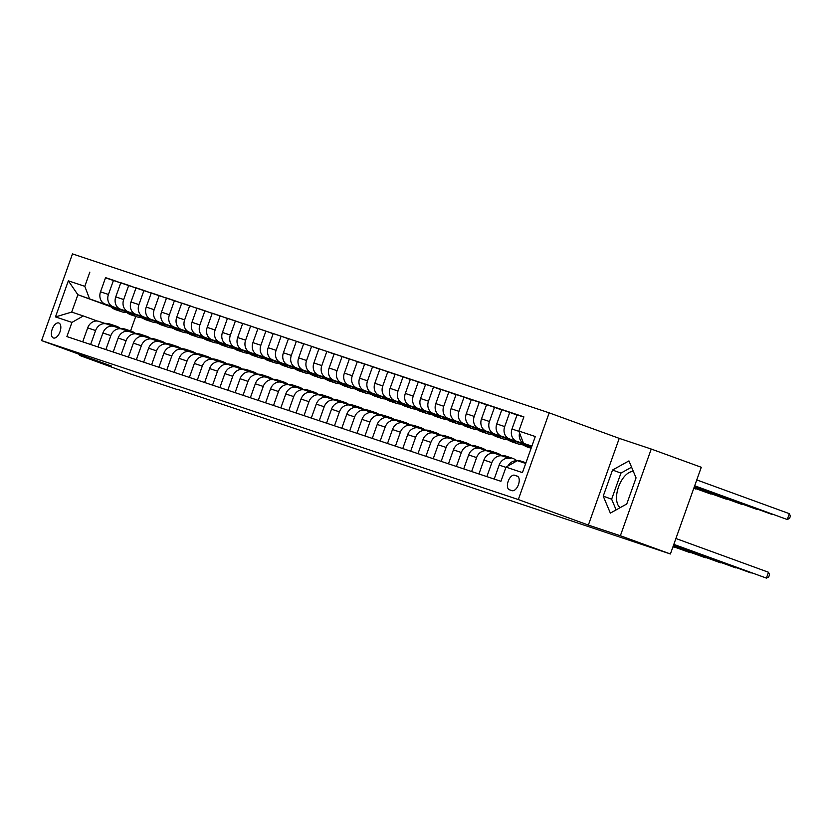 <?xml version="1.0" encoding="UTF-8"?>
<svg xmlns="http://www.w3.org/2000/svg" width="832" height="832" viewBox="0 0 832 832"><rect width="100%" height="100%" fill="white"/><g stroke="black" fill="none" stroke-linecap="round" stroke-linejoin="round"><path stroke-width="1.25" d="M53.435 337.99A7.956 4.108 -70 0 0 59.987 331.854A7.956 4.108 -70 0 0 58.833 323.014A7.956 4.108 -70 0 0 58.781 322.993A7.956 4.108 -70 0 0 52.229 329.139A7.956 4.108 -70 0 0 53.383 337.969A7.956 4.108 -70 0 0 53.435 337.99M549.182 412.849L72.478 253.895L41.6 340.6L518.315 499.554L549.182 412.849L619.237 438.37L588.359 525.075L620.37 535.746L651.238 449.041L619.237 438.37M651.238 449.041L701.272 467.272L670.405 553.977L620.37 535.746M620.173 507.655A19.406 10.026 110 0 1 618.665 486.574A19.406 10.026 110 0 1 633.412 471.546M670.405 553.977L177.018 389.168M517.244 476.122L514.561 475.228A7.717 3.983 -70 0 0 508.217 481.177A7.717 3.983 -70 0 0 509.33 489.736A7.717 3.983 -70 0 0 509.392 489.757L512.075 490.651A7.717 3.983 -70 0 0 518.419 484.702A7.717 3.983 -70 0 0 517.296 476.143A7.717 3.983 -70 0 0 517.244 476.122L517.348 476.164M531.877 446.118L523.505 443.331L518.835 431.038L523.89 416.863L105.498 277.846M518.835 431.038L535.298 436.53L522.444 472.618L505.991 467.126L517.327 460.668L525.71 463.466M110.718 306.717L77.886 294.746L71.708 312.083L83.294 315.952L71.947 322.41L66.903 336.586L500.937 481.302L505.991 467.126M71.947 322.41L55.484 316.919L68.338 280.831L84.802 286.322L89.846 272.137M79.955 354.578L79.643 355.451L129.678 373.693L176.925 389.438M79.643 355.451L111.644 366.122L41.6 340.6M588.359 525.075L518.315 499.554M83.294 315.952L97.292 321.048M90.626 344.49L95.597 330.554A9.953 8.518 -71.6 0 1 106.746 324.033A9.953 8.518 -71.6 0 1 106.933 324.095L112.538 326.134M105.872 349.575L110.833 335.629A9.953 8.518 -71.6 0 1 121.992 329.108A9.953 8.518 -71.6 0 1 122.179 329.181L127.774 331.219M121.108 354.661L126.079 340.714A9.953 8.518 -71.6 0 1 137.228 334.194A9.953 8.518 -71.6 0 1 137.415 334.256L143.01 336.294M136.354 359.736L141.315 345.8A9.953 8.518 -71.6 0 1 152.464 339.269A9.953 8.518 -71.6 0 1 152.662 339.342L158.257 341.38M151.59 364.822L156.551 350.875A9.953 8.518 -71.6 0 1 167.71 344.354A9.953 8.518 -71.6 0 1 167.898 344.417L173.493 346.455M166.826 369.907L171.798 355.961A9.953 8.518 -71.6 0 1 182.946 349.44A9.953 8.518 -71.6 0 1 183.134 349.502L188.739 351.541M182.073 374.982L187.034 361.036A9.953 8.518 -71.6 0 1 198.193 354.515A9.953 8.518 -71.6 0 1 198.38 354.588L203.975 356.626M197.309 380.068L202.28 366.122A9.953 8.518 -71.6 0 1 213.429 359.601A9.953 8.518 -71.6 0 1 213.616 359.663L219.211 361.702M212.555 385.143L217.516 371.207A9.953 8.518 -71.6 0 1 228.665 364.676A9.953 8.518 -71.6 0 1 228.862 364.749L234.458 366.787M227.791 390.229L232.752 376.282A9.953 8.518 -71.6 0 1 243.911 369.762A9.953 8.518 -71.6 0 1 244.098 369.824L249.694 371.862M243.027 395.314L247.998 381.368A9.953 8.518 -71.6 0 1 259.147 374.847A9.953 8.518 -71.6 0 1 259.334 374.91L264.94 376.948M258.274 400.39L263.234 386.443A9.953 8.518 -71.6 0 1 274.394 379.922A9.953 8.518 -71.6 0 1 274.581 379.995L280.176 382.034M273.51 405.475L278.481 391.529A9.953 8.518 -71.6 0 1 289.63 385.008A9.953 8.518 -71.6 0 1 289.817 385.07L295.412 387.109M288.756 410.55L293.717 396.614A9.953 8.518 -71.6 0 1 304.866 390.083A9.953 8.518 -71.6 0 1 305.063 390.156L310.658 392.194M303.992 415.636L308.953 401.69A9.953 8.518 -71.6 0 1 320.112 395.169A9.953 8.518 -71.6 0 1 320.299 395.231L325.894 397.28M319.228 420.722L324.199 406.775A9.953 8.518 -71.6 0 1 335.348 400.254A9.953 8.518 -71.6 0 1 335.535 400.317L341.141 402.355M334.474 425.797L339.435 411.85A9.953 8.518 -71.6 0 1 350.594 405.33A9.953 8.518 -71.6 0 1 350.782 405.402L356.377 407.441M349.71 430.882L354.682 416.936A9.953 8.518 -71.6 0 1 365.83 410.415A9.953 8.518 -71.6 0 1 366.018 410.478L371.613 412.516M364.957 435.958L369.918 422.022A9.953 8.518 -71.6 0 1 381.066 415.49A9.953 8.518 -71.6 0 1 381.264 415.563L386.859 417.602M380.193 441.043L385.154 427.097A9.953 8.518 -71.6 0 1 396.313 420.576A9.953 8.518 -71.6 0 1 396.5 420.638L402.095 422.687M395.429 446.129L400.4 432.182A9.953 8.518 -71.6 0 1 411.549 425.662A9.953 8.518 -71.6 0 1 411.746 425.724L417.342 427.762M410.675 451.204L415.636 437.258A9.953 8.518 -71.6 0 1 426.795 430.737A9.953 8.518 -71.6 0 1 426.982 430.81L432.578 432.848M425.911 456.29L430.882 442.343A9.953 8.518 -71.6 0 1 442.031 435.822A9.953 8.518 -71.6 0 1 442.218 435.885L447.814 437.923M441.158 461.365L446.118 447.429A9.953 8.518 -71.6 0 1 457.267 440.898A9.953 8.518 -71.6 0 1 457.465 440.97L463.06 443.009M456.394 466.45L461.354 452.504A9.953 8.518 -71.6 0 1 472.514 445.983A9.953 8.518 -71.6 0 1 472.701 446.046L478.296 448.094M471.63 471.536L476.601 457.59A9.953 8.518 -71.6 0 1 487.75 451.069A9.953 8.518 -71.6 0 1 487.947 451.131L493.542 453.17M486.876 476.611L491.837 462.665A9.953 8.518 -71.6 0 1 502.996 456.144A9.953 8.518 -71.6 0 1 503.183 456.217L508.778 458.255M135.741 316.42L130.572 330.938M531.804 446.358L523.505 443.331M531.731 446.555L524.597 443.955A9.953 8.518 -71.6 0 1 519.553 432.931M531.648 446.774L516.672 441.314A9.953 8.518 -71.6 0 1 512.002 429.021L517.057 414.846L523.806 417.092M521.622 443.342L509.361 438.87A9.953 8.518 -71.6 0 1 504.691 426.587L509.735 412.402L516.984 415.043M522.007 443.726L501.436 436.228A9.953 8.518 -71.6 0 1 496.766 423.935L501.81 409.76L509.735 412.402M506.376 438.256L494.114 433.794A9.953 8.518 -71.6 0 1 489.445 421.502L494.499 407.326L501.738 409.968M506.771 438.651L486.19 431.153A9.953 8.518 -71.6 0 1 481.52 418.86L486.574 404.685L494.499 407.326M491.14 433.181L478.878 428.709A9.953 8.518 -71.6 0 1 474.209 416.416L479.253 402.241L486.502 404.882M491.525 433.566L470.954 426.067A9.953 8.518 -71.6 0 1 466.284 413.774L471.328 399.599L479.253 402.241M475.904 428.095L463.632 423.634A9.953 8.518 -71.6 0 1 458.973 411.341L464.017 397.166L471.266 399.797M476.289 428.48L455.707 420.982A9.953 8.518 -71.6 0 1 451.048 408.699L456.092 394.514L464.017 397.166M460.658 423.02L448.396 418.548A9.953 8.518 -71.6 0 1 443.726 406.255L448.781 392.08L456.019 394.722M461.042 423.405L440.471 415.906A9.953 8.518 -71.6 0 1 435.802 403.614L440.856 389.438L448.781 392.08M445.422 417.934L433.16 413.462A9.953 8.518 -71.6 0 1 428.49 401.18L433.534 386.994L440.783 389.636M445.806 418.319L425.235 410.821A9.953 8.518 -71.6 0 1 420.566 398.528L425.61 384.353L433.534 386.994M430.175 412.849L417.914 408.387A9.953 8.518 -71.6 0 1 413.244 396.094L418.298 381.919L425.537 384.561M430.57 413.244L409.989 405.746A9.953 8.518 -71.6 0 1 405.319 393.453L410.374 379.278L418.298 381.919M414.939 407.774L402.678 403.302A9.953 8.518 -71.6 0 1 398.008 391.009L403.052 376.834L410.301 379.475M415.324 408.158L394.753 400.66A9.953 8.518 -71.6 0 1 390.083 388.367L395.127 374.192L403.052 376.834M399.703 402.688L387.431 398.216A9.953 8.518 -71.6 0 1 382.772 385.934L387.816 371.758L395.065 374.39M400.088 403.073L379.506 395.574A9.953 8.518 -71.6 0 1 374.847 383.292L379.891 369.106L387.816 371.758M384.457 397.613L372.195 393.141A9.953 8.518 -71.6 0 1 367.526 380.848L372.58 366.673L379.818 369.314M384.842 397.998L364.27 390.499A9.953 8.518 -71.6 0 1 359.601 378.206L364.655 364.031L372.58 366.673M369.221 392.527L356.959 388.055A9.953 8.518 -71.6 0 1 352.29 375.762L357.334 361.587L364.582 364.229M369.606 392.912L349.034 385.414A9.953 8.518 -71.6 0 1 344.365 373.121L349.409 358.946L357.334 361.587M353.974 387.442L341.713 382.98A9.953 8.518 -71.6 0 1 337.043 370.687L342.098 356.512L349.336 359.154M354.37 387.837L333.788 380.338A9.953 8.518 -71.6 0 1 329.118 368.046L334.173 353.87L342.098 356.512M338.738 382.366L326.477 377.894A9.953 8.518 -71.6 0 1 321.807 365.602L326.851 351.426L334.1 354.068M339.123 382.751L318.552 375.253A9.953 8.518 -71.6 0 1 313.882 362.96L318.926 348.785L326.851 351.426M323.502 377.281L311.23 372.809A9.953 8.518 -71.6 0 1 306.571 360.526L311.615 346.341L318.854 348.982M323.887 377.666L303.306 370.167A9.953 8.518 -71.6 0 1 298.646 357.885L303.69 343.699L311.615 346.341M308.256 372.206L295.994 367.734A9.953 8.518 -71.6 0 1 291.325 355.441L296.379 341.266L303.618 343.907M308.641 372.59L288.07 365.092A9.953 8.518 -71.6 0 1 283.4 352.799L288.454 338.624L296.379 341.266M293.02 367.12L280.758 362.648A9.953 8.518 -71.6 0 1 276.089 350.355L281.133 336.18L288.382 338.822M293.405 367.505L272.834 360.006A9.953 8.518 -71.6 0 1 268.164 347.714L273.208 333.538L281.133 336.18M277.774 362.034L265.512 357.573A9.953 8.518 -71.6 0 1 260.842 345.28L265.897 331.105L273.135 333.736M278.169 362.43L257.587 354.931A9.953 8.518 -71.6 0 1 252.918 342.638L257.972 328.463L265.897 331.105M262.538 356.959L250.276 352.487A9.953 8.518 -71.6 0 1 245.606 340.194L250.65 326.019L257.899 328.661M262.922 357.344L242.351 349.846A9.953 8.518 -71.6 0 1 237.682 337.553L242.726 323.378L250.65 326.019M247.302 351.874L235.03 347.402A9.953 8.518 -71.6 0 1 230.37 335.119L235.414 320.934L242.653 323.575M247.686 352.258L227.105 344.76A9.953 8.518 -71.6 0 1 222.446 332.478L227.49 318.292L235.414 320.934M232.055 346.798L219.794 342.326A9.953 8.518 -71.6 0 1 215.124 330.034L220.178 315.858L227.417 318.5M232.44 347.183L211.869 339.685A9.953 8.518 -71.6 0 1 207.199 327.392L212.254 313.217L220.178 315.858M216.819 341.713L204.558 337.241A9.953 8.518 -71.6 0 1 199.888 324.948L204.932 310.773L212.181 313.414M217.204 342.098L196.633 334.599A9.953 8.518 -71.6 0 1 191.963 322.306L197.007 308.131L204.932 310.773M201.573 336.627L189.311 332.166A9.953 8.518 -71.6 0 1 184.642 319.873L189.696 305.698L196.934 308.329M201.968 337.012L181.386 329.524A9.953 8.518 -71.6 0 1 176.717 317.231L181.771 303.056L189.696 305.698M186.337 331.552L174.075 327.08A9.953 8.518 -71.6 0 1 169.406 314.787L174.45 300.612L181.698 303.254M186.722 331.937L166.15 324.438A9.953 8.518 -71.6 0 1 161.481 312.146L166.525 297.97L174.45 300.612M171.101 326.466L158.829 321.994A9.953 8.518 -71.6 0 1 154.17 309.712L159.214 295.526L166.452 298.168M171.486 326.851L150.904 319.353A9.953 8.518 -71.6 0 1 146.245 307.07L151.289 292.885L159.214 295.526M155.854 321.381L143.593 316.919A9.953 8.518 -71.6 0 1 138.923 304.626L143.978 290.451L151.216 293.093M156.239 321.776L135.668 314.278A9.953 8.518 -71.6 0 1 130.998 301.985L136.053 287.81L143.978 290.451M140.618 316.306L128.357 311.834A9.953 8.518 -71.6 0 1 123.687 299.541L128.731 285.366L135.98 288.007M141.003 316.69L120.432 309.192A9.953 8.518 -71.6 0 1 115.762 296.899L120.806 282.724L128.731 285.366M125.372 311.22L113.11 306.758A9.953 8.518 -71.6 0 1 108.441 294.466L113.495 280.29L120.734 282.922M125.767 311.605L105.186 304.117A9.953 8.518 -71.6 0 1 100.516 291.824L105.57 277.649L113.495 280.29M110.136 306.145L77.886 294.746L68.338 280.831M523.869 445.245L522.132 444.673M508.633 440.17L506.896 439.587M493.386 435.084L491.66 434.512M478.15 430.009L476.414 429.426M462.904 424.923L461.178 424.341M447.668 419.838L445.931 419.266M432.432 414.762L430.695 414.18M417.186 409.677L415.459 409.105M401.95 404.602L400.213 404.019M386.703 399.516L384.977 398.934M371.467 394.43L369.73 393.858M356.231 389.355L354.494 388.773M340.985 384.27L339.258 383.698M325.749 379.194L324.012 378.612M310.502 374.109L308.776 373.526M295.266 369.023L293.53 368.451M280.03 363.948L278.294 363.366M264.784 358.862L263.058 358.29M249.548 353.787L247.811 353.205M234.302 348.702L232.575 348.119M219.066 343.616L217.329 343.044M203.83 338.541L202.093 337.958M188.583 333.455L186.857 332.883M173.347 328.38L171.61 327.798M158.101 323.294L156.374 322.712M142.865 318.209L141.128 317.637M507.832 466.076A9.953 8.518 -71.6 0 1 516.901 460.918M494.187 479.055L499.158 465.109A9.953 8.518 -71.6 0 1 510.307 458.588A9.953 8.518 -71.6 0 1 510.494 458.65L510.307 458.588M478.951 473.97L483.912 460.023A9.953 8.518 -71.6 0 1 495.071 453.502A9.953 8.518 -71.6 0 1 495.258 453.575L502.798 456.082M463.705 468.894L468.676 454.948A9.953 8.518 -71.6 0 1 479.825 448.427A9.953 8.518 -71.6 0 1 480.022 448.49L487.562 451.006M448.469 463.809L453.43 449.862A9.953 8.518 -71.6 0 1 464.589 443.342A9.953 8.518 -71.6 0 1 464.776 443.404L472.316 445.921M433.233 458.723L438.194 444.787A9.953 8.518 -71.6 0 1 449.342 438.256A9.953 8.518 -71.6 0 1 449.54 438.329L457.08 440.846M417.986 453.648L422.958 439.702A9.953 8.518 -71.6 0 1 434.106 433.181A9.953 8.518 -71.6 0 1 434.294 433.243L441.844 435.76M402.75 448.562L407.711 434.616A9.953 8.518 -71.6 0 1 418.87 428.095A9.953 8.518 -71.6 0 1 419.058 428.168L426.598 430.674M387.504 443.487L392.475 429.541A9.953 8.518 -71.6 0 1 403.624 423.02A9.953 8.518 -71.6 0 1 403.822 423.082L411.362 425.599M372.268 438.402L377.229 424.455A9.953 8.518 -71.6 0 1 388.388 417.934A9.953 8.518 -71.6 0 1 388.575 417.997L396.115 420.514M357.032 433.316L361.993 419.38A9.953 8.518 -71.6 0 1 373.142 412.849A9.953 8.518 -71.6 0 1 373.339 412.922L380.879 415.438M341.786 428.241L346.757 414.294A9.953 8.518 -71.6 0 1 357.906 407.774A9.953 8.518 -71.6 0 1 358.093 407.836L365.643 410.353M326.55 423.155L331.51 409.209A9.953 8.518 -71.6 0 1 342.67 402.688A9.953 8.518 -71.6 0 1 342.857 402.761L350.397 405.267M311.303 418.07L316.274 404.134A9.953 8.518 -71.6 0 1 327.423 397.613A9.953 8.518 -71.6 0 1 327.61 397.675L335.161 400.192M296.067 412.994L301.028 399.048A9.953 8.518 -71.6 0 1 312.187 392.527A9.953 8.518 -71.6 0 1 312.374 392.59L319.914 395.106M280.831 407.909L285.792 393.962A9.953 8.518 -71.6 0 1 296.941 387.442A9.953 8.518 -71.6 0 1 297.138 387.514L304.678 390.031M265.585 402.834L270.556 388.887A9.953 8.518 -71.6 0 1 281.705 382.366A9.953 8.518 -71.6 0 1 281.892 382.429L289.442 384.946M250.349 397.748L255.31 383.802A9.953 8.518 -71.6 0 1 266.469 377.281A9.953 8.518 -71.6 0 1 266.656 377.354L274.196 379.86M235.102 392.662L240.074 378.726A9.953 8.518 -71.6 0 1 251.222 372.206A9.953 8.518 -71.6 0 1 251.41 372.268L258.96 374.785M219.866 387.587L224.827 373.641A9.953 8.518 -71.6 0 1 235.986 367.12A9.953 8.518 -71.6 0 1 236.174 367.182L243.714 369.699M204.63 382.502L209.591 368.555A9.953 8.518 -71.6 0 1 220.74 362.034A9.953 8.518 -71.6 0 1 220.938 362.107L228.478 364.624M189.384 377.426L194.355 363.48A9.953 8.518 -71.6 0 1 205.504 356.959A9.953 8.518 -71.6 0 1 205.691 357.022L213.231 359.538M174.148 372.341L179.109 358.394A9.953 8.518 -71.6 0 1 190.268 351.874A9.953 8.518 -71.6 0 1 190.455 351.936L197.995 354.453M158.902 367.255L163.873 353.319A9.953 8.518 -71.6 0 1 175.022 346.798A9.953 8.518 -71.6 0 1 175.209 346.861L182.759 349.378M143.666 362.18L148.626 348.234A9.953 8.518 -71.6 0 1 159.786 341.713A9.953 8.518 -71.6 0 1 159.973 341.775L167.513 344.292M128.419 357.094L133.39 343.148A9.953 8.518 -71.6 0 1 144.539 336.627A9.953 8.518 -71.6 0 1 144.737 336.7L152.277 339.206M113.183 352.019L118.154 338.073A9.953 8.518 -71.6 0 1 129.303 331.552A9.953 8.518 -71.6 0 1 129.49 331.614L137.03 334.131M97.947 346.934L102.908 332.987A9.953 8.518 -71.6 0 1 114.067 326.466A9.953 8.518 -71.6 0 1 114.254 326.529L121.794 329.046M84.802 286.322L89.461 298.605M82.701 341.848L87.672 327.912A9.953 8.518 -71.6 0 1 98.821 321.381A9.953 8.518 -71.6 0 1 99.008 321.454L106.558 323.97M55.484 316.919L71.708 312.083M628.95 460.897L612.529 470.028L603.231 496.142L610.355 513.115L626.766 503.984L636.064 477.88L628.95 460.897M631.582 467.178L620.942 473.096L611.645 499.2L616.127 509.902M611.645 499.2L603.231 496.142M620.942 473.096L612.529 470.028M673.826 544.367L766.397 578.105L673.795 544.45M675.906 538.512L768.477 572.25L766.397 578.105L768.706 576.992L769.538 574.642L768.477 572.25M694.658 485.867L787.249 519.522L789.339 513.666L696.769 479.929M789.339 513.666L790.4 516.058L789.568 518.409L787.249 519.522L694.678 485.784M523.11 462.602A19.032 16.297 -71.6 0 1 525.918 462.873M497.786 468.926L497.806 468.79A6.594 5.647 -71.6 0 1 498.056 468.208M516.298 460.585A19.032 16.297 -71.6 0 1 521.498 461.282L523.817 462.062A19.032 16.297 108.4 0 0 519.334 461.334M520.79 461.822A19.032 16.297 -71.6 0 1 525.283 462.55L525.949 462.769M673.67 544.783L751.15 573.019L673.639 544.866M524.545 462.322A19.032 16.297 108.4 0 0 523.817 462.062M506.854 457.548A19.032 16.297 -71.6 0 1 512.356 458.234A19.032 16.297 -71.6 0 1 516.662 460.574M482.55 463.84L482.56 463.715A6.594 5.647 -71.6 0 1 482.81 463.122M501.062 455.499A19.032 16.297 -71.6 0 1 506.262 456.206L508.57 456.976A19.032 16.297 108.4 0 0 503.35 456.279M504.712 456.768A19.032 16.297 -71.6 0 1 510.037 457.465L512.356 458.234M673.525 545.21L735.914 567.944L673.494 545.293M509.298 457.246A19.032 16.297 108.4 0 0 508.57 456.976M491.618 452.473A19.032 16.297 -71.6 0 1 497.11 453.159A19.032 16.297 -71.6 0 1 501.415 455.489M467.303 458.786L467.324 458.63A6.594 5.647 -71.6 0 1 467.574 458.047M485.815 450.424A19.032 16.297 -71.6 0 1 491.015 451.121L493.334 451.901A19.032 16.297 108.4 0 0 488.114 451.194M489.466 451.682A19.032 16.297 -71.6 0 1 494.801 452.379L497.11 453.159M673.379 545.626L720.668 562.858L673.348 545.709M494.062 452.161A19.032 16.297 108.4 0 0 493.334 451.901M513.23 425.568L513.157 425.682A6.594 5.647 108.4 0 0 512.98 426.296M521.3 442.998A19.032 16.297 108.4 0 0 527.394 447.013L529.714 447.782A19.032 16.297 108.4 0 0 530.452 448.011M527.665 445.318A19.032 16.297 108.4 0 0 531.201 448.042M523.713 443.882A19.032 16.297 108.4 0 0 529.714 447.782M531.128 448.25A19.032 16.297 -71.6 0 1 525.242 444.434M694.502 486.294L772.013 514.436L694.533 486.2M497.994 420.493L497.921 420.597A6.594 5.647 108.4 0 0 497.734 421.21M506.054 437.913A19.032 16.297 108.4 0 0 512.158 441.927L514.478 442.707A19.032 16.297 108.4 0 0 515.216 442.926M512.418 440.232A19.032 16.297 108.4 0 0 518.253 443.966A19.032 16.297 108.4 0 0 523.099 444.683M508.477 438.797A19.032 16.297 108.4 0 0 514.478 442.707M518.253 443.966L515.944 443.186A19.032 16.297 -71.6 0 1 509.995 439.348M694.356 486.71L756.777 509.361L694.387 486.626M482.758 415.386L482.674 415.511A6.594 5.647 108.4 0 0 482.498 416.125M490.818 432.838A19.032 16.297 108.4 0 0 496.922 436.852L499.231 437.622A19.032 16.297 108.4 0 0 499.97 437.84M497.182 435.157A19.032 16.297 108.4 0 0 503.017 438.88A19.032 16.297 108.4 0 0 507.853 439.598M493.23 433.711A19.032 16.297 108.4 0 0 499.231 437.622M503.017 438.88L500.698 438.11A19.032 16.297 -71.6 0 1 494.759 434.273M694.21 487.126L741.53 504.275L694.242 487.042M476.372 447.387A19.032 16.297 -71.6 0 1 481.874 448.074A19.032 16.297 -71.6 0 1 486.179 450.403M452.067 453.679L452.078 453.554A6.594 5.647 -71.6 0 1 452.327 452.962M470.579 445.338A19.032 16.297 -71.6 0 1 475.779 446.046L478.098 446.815A19.032 16.297 108.4 0 0 472.867 446.108M474.23 446.607A19.032 16.297 -71.6 0 1 479.554 447.304L481.874 448.074M673.223 546.042L705.432 557.773L673.202 546.125M478.816 447.075A19.032 16.297 108.4 0 0 478.098 446.815M467.511 410.332L467.438 410.436A6.594 5.647 108.4 0 0 467.251 411.05M475.582 427.752A19.032 16.297 108.4 0 0 481.676 431.766L483.995 432.536A19.032 16.297 108.4 0 0 484.734 432.765M481.936 430.071A19.032 16.297 108.4 0 0 487.77 433.805A19.032 16.297 108.4 0 0 492.617 434.512M477.994 428.636A19.032 16.297 108.4 0 0 483.995 432.536M487.77 433.805L485.462 433.025A19.032 16.297 -71.6 0 1 479.523 429.187M694.054 487.542L726.294 499.19L694.086 487.458M461.136 442.312A19.032 16.297 -71.6 0 1 466.638 442.988A19.032 16.297 -71.6 0 1 470.933 445.328M436.831 448.594L436.842 448.469A6.594 5.647 -71.6 0 1 437.091 447.876M455.333 440.253A19.032 16.297 -71.6 0 1 460.533 440.96L462.852 441.73A19.032 16.297 108.4 0 0 457.631 441.033M458.983 441.522A19.032 16.297 -71.6 0 1 464.318 442.218L466.638 442.988M673.078 546.458L690.196 552.698L673.046 546.541M463.58 442A19.032 16.297 108.4 0 0 462.852 441.73M445.9 437.226A19.032 16.297 -71.6 0 1 451.391 437.913A19.032 16.297 -71.6 0 1 455.697 440.242M421.585 443.539L421.606 443.383A6.594 5.647 -71.6 0 1 421.855 442.801M440.097 435.178A19.032 16.297 -71.6 0 1 445.297 435.874L447.616 436.654A19.032 16.297 108.4 0 0 442.395 435.947M443.747 436.446A19.032 16.297 -71.6 0 1 449.072 437.143L451.391 437.913M672.911 546.936L675.074 547.279M672.932 546.874L675.397 547.404M448.334 436.914A19.032 16.297 108.4 0 0 447.616 436.654M430.654 432.141A19.032 16.297 -71.6 0 1 436.155 432.827A19.032 16.297 -71.6 0 1 440.461 435.167M406.349 438.454L406.359 438.308A6.594 5.647 -71.6 0 1 406.609 437.715M424.861 430.092A19.032 16.297 -71.6 0 1 430.061 430.799L432.37 431.569A19.032 16.297 108.4 0 0 427.149 430.872M428.501 431.361A19.032 16.297 -71.6 0 1 433.836 432.058L436.155 432.827M433.098 431.829A19.032 16.297 108.4 0 0 432.37 431.569M415.418 427.066A19.032 16.297 -71.6 0 1 420.909 427.752A19.032 16.297 -71.6 0 1 425.214 430.082M391.113 433.347L391.123 433.222A6.594 5.647 -71.6 0 1 391.373 432.64M409.614 425.017A19.032 16.297 -71.6 0 1 414.814 425.714L417.134 426.483A19.032 16.297 108.4 0 0 411.913 425.786M413.265 426.275A19.032 16.297 -71.6 0 1 418.6 426.972L420.909 427.752M417.862 426.754A19.032 16.297 108.4 0 0 417.134 426.483M400.171 421.98A19.032 16.297 -71.6 0 1 405.673 422.666A19.032 16.297 -71.6 0 1 409.978 424.996M375.866 428.272L375.877 428.147A6.594 5.647 -71.6 0 1 376.126 427.554M394.378 419.931A19.032 16.297 -71.6 0 1 399.578 420.638L401.898 421.408A19.032 16.297 108.4 0 0 396.666 420.701M398.029 421.2A19.032 16.297 -71.6 0 1 403.354 421.897L405.673 422.666M402.615 421.668A19.032 16.297 108.4 0 0 401.898 421.408M452.265 405.246L452.192 405.35A6.594 5.647 108.4 0 0 452.015 405.964M460.335 422.677A19.032 16.297 108.4 0 0 466.44 426.681L468.759 427.461A19.032 16.297 108.4 0 0 469.498 427.679M466.7 424.986A19.032 16.297 108.4 0 0 472.534 428.719A19.032 16.297 108.4 0 0 477.381 429.437M462.748 423.55A19.032 16.297 108.4 0 0 468.759 427.461M472.534 428.719L470.215 427.95A19.032 16.297 -71.6 0 1 464.277 424.112M693.909 487.958L711.048 494.114L693.94 487.874M437.039 400.14L436.956 400.275A6.594 5.647 108.4 0 0 436.779 400.889M445.099 417.591A19.032 16.297 108.4 0 0 451.194 421.606L453.513 422.375A19.032 16.297 108.4 0 0 454.251 422.604M451.464 419.91A19.032 16.297 108.4 0 0 457.298 423.634A19.032 16.297 108.4 0 0 462.134 424.351M447.512 418.475A19.032 16.297 108.4 0 0 453.513 422.375M457.298 423.634L454.979 422.864A19.032 16.297 -71.6 0 1 449.041 419.026M693.774 488.353L695.812 489.029L693.794 488.29M421.803 395.065L421.72 395.19A6.594 5.647 108.4 0 0 421.533 395.803M429.853 412.506A19.032 16.297 108.4 0 0 435.958 416.52L438.277 417.3A19.032 16.297 108.4 0 0 439.015 417.518M436.218 414.825A19.032 16.297 108.4 0 0 442.052 418.558A19.032 16.297 108.4 0 0 446.898 419.276M432.276 413.39A19.032 16.297 108.4 0 0 438.277 417.3M442.052 418.558L439.733 417.778A19.032 16.297 -71.6 0 1 433.794 413.941M406.546 390L406.474 390.104A6.594 5.647 108.4 0 0 406.297 390.718M414.617 407.43A19.032 16.297 108.4 0 0 420.722 411.445L423.03 412.214A19.032 16.297 108.4 0 0 423.769 412.433M420.982 409.75A19.032 16.297 108.4 0 0 426.816 413.473A19.032 16.297 108.4 0 0 431.652 414.19M417.03 408.304A19.032 16.297 108.4 0 0 423.03 412.214M426.816 413.473L424.497 412.703A19.032 16.297 -71.6 0 1 418.558 408.866M391.31 384.925L391.238 385.029A6.594 5.647 108.4 0 0 391.05 385.642M399.381 402.345A19.032 16.297 108.4 0 0 405.475 406.359L407.794 407.129A19.032 16.297 108.4 0 0 408.533 407.358M405.735 404.664A19.032 16.297 108.4 0 0 411.57 408.387A19.032 16.297 108.4 0 0 416.416 409.105M401.794 403.229A19.032 16.297 108.4 0 0 407.794 407.129M411.57 408.387L409.261 407.618A19.032 16.297 -71.6 0 1 403.322 403.78M384.935 416.905A19.032 16.297 -71.6 0 1 390.437 417.581A19.032 16.297 -71.6 0 1 394.732 419.921M360.63 423.207L360.641 423.062A6.594 5.647 -71.6 0 1 360.89 422.469M379.132 414.846A19.032 16.297 -71.6 0 1 384.332 415.553L386.651 416.322A19.032 16.297 108.4 0 0 381.43 415.626M382.782 416.114A19.032 16.297 -71.6 0 1 388.118 416.811L390.437 417.581M387.379 416.593A19.032 16.297 108.4 0 0 386.651 416.322M376.074 379.818L375.991 379.943A6.594 5.647 108.4 0 0 375.814 380.557M384.134 397.259A19.032 16.297 108.4 0 0 390.239 401.274L392.558 402.054A19.032 16.297 108.4 0 0 393.297 402.272M390.499 399.578A19.032 16.297 108.4 0 0 396.334 403.312A19.032 16.297 108.4 0 0 401.18 404.03M386.547 398.143A19.032 16.297 108.4 0 0 392.558 402.054M396.334 403.312L394.014 402.542A19.032 16.297 -71.6 0 1 388.076 398.705M369.699 411.819A19.032 16.297 -71.6 0 1 375.19 412.506A19.032 16.297 -71.6 0 1 379.496 414.835M345.384 418.111L345.405 417.976A6.594 5.647 -71.6 0 1 345.654 417.394M363.896 409.77A19.032 16.297 -71.6 0 1 369.096 410.467L371.415 411.247A19.032 16.297 108.4 0 0 366.194 410.54M367.546 411.039A19.032 16.297 -71.6 0 1 372.871 411.736L375.19 412.506M372.133 411.507A19.032 16.297 108.4 0 0 371.415 411.247M360.838 374.733L360.755 374.868A6.594 5.647 108.4 0 0 360.578 375.482M368.898 392.184A19.032 16.297 108.4 0 0 374.993 396.198L377.312 396.968A19.032 16.297 108.4 0 0 378.05 397.197M375.263 394.503A19.032 16.297 108.4 0 0 381.098 398.226A19.032 16.297 108.4 0 0 385.934 398.944M371.311 393.068A19.032 16.297 108.4 0 0 377.312 396.968M381.098 398.226L378.778 397.457A19.032 16.297 -71.6 0 1 372.84 393.619M354.453 406.734A19.032 16.297 -71.6 0 1 359.954 407.42A19.032 16.297 -71.6 0 1 364.26 409.75M330.148 413.026L330.158 412.901A6.594 5.647 -71.6 0 1 330.408 412.308M348.65 404.685A19.032 16.297 -71.6 0 1 353.86 405.392L356.169 406.162A19.032 16.297 108.4 0 0 350.948 405.465M352.3 405.954A19.032 16.297 -71.6 0 1 357.635 406.65L359.954 407.42M356.897 406.422A19.032 16.297 108.4 0 0 356.169 406.162M345.592 369.678L345.509 369.782A6.594 5.647 108.4 0 0 345.332 370.396M353.652 387.098A19.032 16.297 108.4 0 0 359.757 391.113L362.076 391.882A19.032 16.297 108.4 0 0 362.814 392.111M360.017 389.418A19.032 16.297 108.4 0 0 365.851 393.151A19.032 16.297 108.4 0 0 370.698 393.869M356.075 387.982A19.032 16.297 108.4 0 0 362.076 391.882M365.851 393.151L363.532 392.371A19.032 16.297 -71.6 0 1 357.594 388.534M339.217 401.658A19.032 16.297 -71.6 0 1 344.708 402.345A19.032 16.297 -71.6 0 1 349.014 404.674M314.902 407.971L314.922 407.815A6.594 5.647 -71.6 0 1 315.172 407.233M333.414 399.61A19.032 16.297 -71.6 0 1 338.614 400.306L340.933 401.076A19.032 16.297 108.4 0 0 335.712 400.379M337.064 400.868A19.032 16.297 -71.6 0 1 342.399 401.565L344.708 402.345M341.661 401.346A19.032 16.297 108.4 0 0 340.933 401.076M330.346 364.593L330.273 364.697A6.594 5.647 108.4 0 0 330.096 365.31M338.416 382.023A19.032 16.297 108.4 0 0 344.521 386.038L346.83 386.807A19.032 16.297 108.4 0 0 347.568 387.026M344.781 384.342A19.032 16.297 108.4 0 0 350.615 388.066A19.032 16.297 108.4 0 0 355.451 388.783M340.829 382.897A19.032 16.297 108.4 0 0 346.83 386.807M350.615 388.066L348.296 387.296A19.032 16.297 -71.6 0 1 342.358 383.458M323.97 396.573A19.032 16.297 -71.6 0 1 329.472 397.259A19.032 16.297 -71.6 0 1 333.778 399.589M299.666 402.886L299.676 402.74A6.594 5.647 -71.6 0 1 299.926 402.147M318.178 394.524A19.032 16.297 -71.6 0 1 323.378 395.231L325.697 396.001A19.032 16.297 108.4 0 0 320.466 395.294M321.828 395.793A19.032 16.297 -71.6 0 1 327.153 396.49L329.472 397.259M326.414 396.261A19.032 16.297 108.4 0 0 325.697 396.001M315.12 359.497L315.037 359.622A6.594 5.647 108.4 0 0 314.85 360.235M323.18 376.938A19.032 16.297 108.4 0 0 329.274 380.952L331.594 381.722A19.032 16.297 108.4 0 0 332.332 381.95M329.534 379.257A19.032 16.297 108.4 0 0 335.369 382.98A19.032 16.297 108.4 0 0 340.215 383.698M325.593 377.822A19.032 16.297 108.4 0 0 331.594 381.722M335.369 382.98L333.06 382.21A19.032 16.297 -71.6 0 1 327.122 378.373M308.734 391.498A19.032 16.297 -71.6 0 1 314.236 392.174A19.032 16.297 -71.6 0 1 318.531 394.514M284.43 397.779L284.44 397.654A6.594 5.647 -71.6 0 1 284.69 397.062M302.931 389.438A19.032 16.297 -71.6 0 1 308.131 390.146L310.45 390.915A19.032 16.297 108.4 0 0 305.23 390.218M306.582 390.707A19.032 16.297 -71.6 0 1 311.917 391.404L314.236 392.174M311.178 391.186A19.032 16.297 108.4 0 0 310.45 390.915M299.874 354.432L299.79 354.536A6.594 5.647 108.4 0 0 299.614 355.15M307.934 371.852A19.032 16.297 108.4 0 0 314.038 375.866L316.358 376.646A19.032 16.297 108.4 0 0 317.096 376.865M314.298 374.171A19.032 16.297 108.4 0 0 320.133 377.905A19.032 16.297 108.4 0 0 324.979 378.622M310.346 372.736A19.032 16.297 108.4 0 0 316.358 376.646M320.133 377.905L317.814 377.135A19.032 16.297 -71.6 0 1 311.875 373.298M293.488 386.412A19.032 16.297 -71.6 0 1 298.99 387.098A19.032 16.297 -71.6 0 1 303.295 389.428M269.183 392.704L269.204 392.569A6.594 5.647 -71.6 0 1 269.454 391.986M287.695 384.363A19.032 16.297 -71.6 0 1 292.895 385.06L295.214 385.84A19.032 16.297 108.4 0 0 289.994 385.133M291.346 385.632A19.032 16.297 -71.6 0 1 296.67 386.329L298.99 387.098M295.932 386.1A19.032 16.297 108.4 0 0 295.214 385.84M278.252 381.326A19.032 16.297 -71.6 0 1 283.754 382.013A19.032 16.297 -71.6 0 1 288.049 384.342M253.947 387.639L253.958 387.494A6.594 5.647 -71.6 0 1 254.207 386.901M272.449 379.278A19.032 16.297 -71.6 0 1 277.659 379.985L279.968 380.754A19.032 16.297 108.4 0 0 274.747 380.058M276.099 380.546A19.032 16.297 -71.6 0 1 281.434 381.243L283.754 382.013M280.696 381.014A19.032 16.297 108.4 0 0 279.968 380.754M263.016 376.251A19.032 16.297 -71.6 0 1 268.507 376.938A19.032 16.297 -71.6 0 1 272.813 379.267M238.701 382.564L238.722 382.408A6.594 5.647 -71.6 0 1 238.971 381.815M257.213 374.202A19.032 16.297 -71.6 0 1 262.413 374.899L264.732 375.669A19.032 16.297 108.4 0 0 259.511 374.972M260.863 375.461A19.032 16.297 -71.6 0 1 266.198 376.158L268.507 376.938M265.46 375.939A19.032 16.297 108.4 0 0 264.732 375.669M247.77 371.166A19.032 16.297 -71.6 0 1 253.271 371.852A19.032 16.297 -71.6 0 1 257.577 374.182M223.475 377.458L223.475 377.333A6.594 5.647 -71.6 0 1 223.725 376.74M241.977 369.117A19.032 16.297 -71.6 0 1 247.177 369.824L249.496 370.594A19.032 16.297 108.4 0 0 244.265 369.886M245.627 370.386A19.032 16.297 -71.6 0 1 250.952 371.082L253.271 371.852M250.214 370.854A19.032 16.297 108.4 0 0 249.496 370.594M232.534 366.08A19.032 16.297 -71.6 0 1 238.035 366.766A19.032 16.297 -71.6 0 1 242.33 369.106M208.229 372.372L208.239 372.247A6.594 5.647 -71.6 0 1 208.489 371.654M226.73 364.031A19.032 16.297 -71.6 0 1 231.93 364.738L234.25 365.508A19.032 16.297 108.4 0 0 229.029 364.811M230.381 365.3A19.032 16.297 -71.6 0 1 235.716 365.997L238.035 366.766M234.978 365.778A19.032 16.297 108.4 0 0 234.25 365.508M217.287 361.005A19.032 16.297 -71.6 0 1 222.789 361.691A19.032 16.297 -71.6 0 1 227.094 364.021M192.982 367.318L193.003 367.162A6.594 5.647 -71.6 0 1 193.253 366.579M211.494 358.956A19.032 16.297 -71.6 0 1 216.694 359.653L219.014 360.433A19.032 16.297 108.4 0 0 213.793 359.726M215.145 360.225A19.032 16.297 -71.6 0 1 220.47 360.922L222.789 361.691M219.731 360.693A19.032 16.297 108.4 0 0 219.014 360.433M202.051 355.919A19.032 16.297 -71.6 0 1 207.553 356.606A19.032 16.297 -71.6 0 1 211.848 358.935M177.746 362.211L177.757 362.086A6.594 5.647 -71.6 0 1 178.006 361.494M196.248 353.87A19.032 16.297 -71.6 0 1 201.458 354.578L203.767 355.347A19.032 16.297 108.4 0 0 198.546 354.64M199.898 355.139A19.032 16.297 -71.6 0 1 205.234 355.836L207.553 356.606M204.495 355.607A19.032 16.297 108.4 0 0 203.767 355.347M186.815 350.844A19.032 16.297 -71.6 0 1 192.306 351.53A19.032 16.297 -71.6 0 1 196.612 353.86M162.51 357.126L162.521 357.001A6.594 5.647 -71.6 0 1 162.77 356.408M181.012 348.795A19.032 16.297 -71.6 0 1 186.212 349.492L188.531 350.262A19.032 16.297 108.4 0 0 183.31 349.565M184.662 350.054A19.032 16.297 -71.6 0 1 189.998 350.75L192.306 351.53M189.259 350.532A19.032 16.297 108.4 0 0 188.531 350.262M171.569 345.758A19.032 16.297 -71.6 0 1 177.07 346.445A19.032 16.297 -71.6 0 1 181.376 348.774M147.264 352.071L147.274 351.915A6.594 5.647 -71.6 0 1 147.524 351.333M165.776 343.71A19.032 16.297 -71.6 0 1 170.976 344.417L173.295 345.186A19.032 16.297 108.4 0 0 168.064 344.479M169.426 344.978A19.032 16.297 -71.6 0 1 174.751 345.675L177.07 346.445M174.013 345.446A19.032 16.297 108.4 0 0 173.295 345.186M156.333 340.673A19.032 16.297 -71.6 0 1 161.834 341.359A19.032 16.297 -71.6 0 1 166.13 343.699M132.028 346.986L132.038 346.84A6.594 5.647 -71.6 0 1 132.288 346.247M150.53 338.624A19.032 16.297 -71.6 0 1 155.73 339.331L158.049 340.101A19.032 16.297 108.4 0 0 152.828 339.404M154.18 339.893A19.032 16.297 -71.6 0 1 159.515 340.59L161.834 341.359M158.777 340.371A19.032 16.297 108.4 0 0 158.049 340.101M141.086 335.598A19.032 16.297 -71.6 0 1 146.588 336.284A19.032 16.297 -71.6 0 1 150.894 338.614M116.782 341.879L116.802 341.754A6.594 5.647 -71.6 0 1 117.042 341.172M135.294 333.549A19.032 16.297 -71.6 0 1 140.494 334.246L142.813 335.026A19.032 16.297 108.4 0 0 137.592 334.318M138.944 334.818A19.032 16.297 -71.6 0 1 144.269 335.504L146.588 336.284M143.53 335.286A19.032 16.297 108.4 0 0 142.813 335.026M125.85 330.512A19.032 16.297 -71.6 0 1 131.352 331.198A19.032 16.297 -71.6 0 1 135.647 333.528M101.546 336.804L101.556 336.679A6.594 5.647 -71.6 0 1 101.806 336.086M120.047 328.463A19.032 16.297 -71.6 0 1 125.258 329.17L127.566 329.94A19.032 16.297 108.4 0 0 122.346 329.233M123.698 329.732A19.032 16.297 -71.6 0 1 129.033 330.429L131.352 331.198M128.294 330.2A19.032 16.297 108.4 0 0 127.566 329.94M110.614 325.437A19.032 16.297 -71.6 0 1 116.106 326.123A19.032 16.297 -71.6 0 1 120.411 328.453M86.299 331.739L86.32 331.594A6.594 5.647 -71.6 0 1 86.57 331.001M104.811 323.378A19.032 16.297 -71.6 0 1 110.011 324.085L112.33 324.854A19.032 16.297 108.4 0 0 107.11 324.158M108.462 324.646A19.032 16.297 -71.6 0 1 113.797 325.343L116.106 326.123M113.058 325.125A19.032 16.297 108.4 0 0 112.33 324.854M284.627 349.346L284.554 349.45A6.594 5.647 108.4 0 0 284.378 350.074M292.698 366.777A19.032 16.297 108.4 0 0 298.792 370.791L301.111 371.561A19.032 16.297 108.4 0 0 301.85 371.79M299.062 369.096A19.032 16.297 108.4 0 0 304.897 372.819A19.032 16.297 108.4 0 0 309.733 373.537M295.11 367.65A19.032 16.297 108.4 0 0 301.111 371.561M304.897 372.819L302.578 372.05A19.032 16.297 -71.6 0 1 296.639 368.212M269.402 344.25L269.308 344.375A6.594 5.647 108.4 0 0 269.131 344.989M277.451 361.691A19.032 16.297 108.4 0 0 283.556 365.706L285.875 366.475A19.032 16.297 108.4 0 0 286.614 366.704M283.816 364.01A19.032 16.297 108.4 0 0 289.65 367.744A19.032 16.297 108.4 0 0 294.497 368.462M279.874 362.575A19.032 16.297 108.4 0 0 285.875 366.475M289.65 367.744L287.331 366.964A19.032 16.297 -71.6 0 1 281.393 363.126M254.155 339.165L254.072 339.29A6.594 5.647 108.4 0 0 253.895 339.903M262.215 356.616A19.032 16.297 108.4 0 0 268.32 360.63L270.629 361.4A19.032 16.297 108.4 0 0 271.367 361.618M268.58 358.935A19.032 16.297 108.4 0 0 274.414 362.658A19.032 16.297 108.4 0 0 279.25 363.376M264.628 357.49A19.032 16.297 108.4 0 0 270.629 361.4M274.414 362.658L272.095 361.889A19.032 16.297 -71.6 0 1 266.157 358.051M238.919 334.079L238.836 334.214A6.594 5.647 108.4 0 0 238.649 334.828M246.979 351.53A19.032 16.297 108.4 0 0 253.074 355.545L255.393 356.314A19.032 16.297 108.4 0 0 256.131 356.543M253.334 353.85A19.032 16.297 108.4 0 0 259.168 357.573A19.032 16.297 108.4 0 0 264.014 358.29M249.392 352.414A19.032 16.297 108.4 0 0 255.393 356.314M259.168 357.573L256.859 356.803A19.032 16.297 -71.6 0 1 250.921 352.966M223.673 329.025L223.59 329.129A6.594 5.647 108.4 0 0 223.413 329.742M231.733 346.445A19.032 16.297 108.4 0 0 237.838 350.459L240.157 351.239A19.032 16.297 108.4 0 0 240.895 351.458M238.098 348.764A19.032 16.297 108.4 0 0 243.932 352.498A19.032 16.297 108.4 0 0 248.768 353.215M234.146 347.329A19.032 16.297 108.4 0 0 240.157 351.239M243.932 352.498L241.613 351.728A19.032 16.297 -71.6 0 1 235.674 347.89M208.437 323.918L208.354 324.043A6.594 5.647 108.4 0 0 208.177 324.667M216.497 341.37A19.032 16.297 108.4 0 0 222.591 345.384L224.91 346.154A19.032 16.297 108.4 0 0 225.649 346.382M222.862 343.689A19.032 16.297 108.4 0 0 228.696 347.412A19.032 16.297 108.4 0 0 233.532 348.13M218.91 342.243A19.032 16.297 108.4 0 0 224.91 346.154M228.696 347.412L226.377 346.642A19.032 16.297 -71.6 0 1 220.438 342.805M193.19 318.864L193.107 318.968A6.594 5.647 108.4 0 0 192.93 319.582M201.25 336.284A19.032 16.297 108.4 0 0 207.355 340.298L209.674 341.068A19.032 16.297 108.4 0 0 210.413 341.297M207.615 338.603A19.032 16.297 108.4 0 0 213.45 342.337A19.032 16.297 108.4 0 0 218.296 343.054M203.674 337.168A19.032 16.297 108.4 0 0 209.674 341.068M213.45 342.337L211.13 341.557A19.032 16.297 -71.6 0 1 205.192 337.719M177.944 313.778L177.871 313.882A6.594 5.647 108.4 0 0 177.694 314.496M186.014 331.209A19.032 16.297 108.4 0 0 192.119 335.223L194.428 335.993A19.032 16.297 108.4 0 0 195.166 336.211M192.379 333.528A19.032 16.297 108.4 0 0 198.214 337.251A19.032 16.297 108.4 0 0 203.05 337.969M188.427 332.082A19.032 16.297 108.4 0 0 194.428 335.993M198.214 337.251L195.894 336.482A19.032 16.297 -71.6 0 1 189.956 332.644M162.708 308.693L162.635 308.807A6.594 5.647 108.4 0 0 162.448 309.421M170.778 326.123A19.032 16.297 108.4 0 0 176.873 330.138L179.192 330.907A19.032 16.297 108.4 0 0 179.93 331.136M177.133 328.442A19.032 16.297 108.4 0 0 182.967 332.166A19.032 16.297 108.4 0 0 187.814 332.883M173.191 327.007A19.032 16.297 108.4 0 0 179.192 330.907M182.967 332.166L180.658 331.396A19.032 16.297 -71.6 0 1 174.72 327.558M147.472 303.597L147.389 303.722A6.594 5.647 108.4 0 0 147.212 304.335M155.532 321.038A19.032 16.297 108.4 0 0 161.637 325.052L163.956 325.832A19.032 16.297 108.4 0 0 164.694 326.05M161.897 323.357A19.032 16.297 108.4 0 0 167.731 327.09A19.032 16.297 108.4 0 0 172.567 327.808M157.945 321.922A19.032 16.297 108.4 0 0 163.956 325.832M167.731 327.09L165.412 326.321A19.032 16.297 -71.6 0 1 159.474 322.483M132.226 298.532L132.153 298.636A6.594 5.647 108.4 0 0 131.976 299.25M140.296 315.962A19.032 16.297 108.4 0 0 146.39 319.977L148.71 320.746A19.032 16.297 108.4 0 0 149.448 320.975M146.65 318.282A19.032 16.297 108.4 0 0 152.495 322.005A19.032 16.297 108.4 0 0 157.331 322.722M142.709 316.836A19.032 16.297 108.4 0 0 148.71 320.746M152.495 322.005L150.176 321.235A19.032 16.297 -71.6 0 1 144.238 317.398M116.99 293.457L116.906 293.561A6.594 5.647 108.4 0 0 116.73 294.174M125.05 310.877A19.032 16.297 108.4 0 0 131.154 314.891L133.474 315.661A19.032 16.297 108.4 0 0 134.212 315.89M131.414 313.196A19.032 16.297 108.4 0 0 137.249 316.93A19.032 16.297 108.4 0 0 142.095 317.637M127.473 311.761A19.032 16.297 108.4 0 0 133.474 315.661M137.249 316.93L134.93 316.15A19.032 16.297 -71.6 0 1 128.991 312.312M101.754 288.35L101.67 288.475A6.594 5.647 108.4 0 0 101.494 289.089M109.814 305.802A19.032 16.297 108.4 0 0 115.918 309.816L118.227 310.586A19.032 16.297 108.4 0 0 118.966 310.804M116.178 308.121A19.032 16.297 108.4 0 0 122.013 311.844A19.032 16.297 108.4 0 0 126.849 312.562M112.226 306.675A19.032 16.297 108.4 0 0 118.227 310.586M122.013 311.844L119.694 311.074A19.032 16.297 -71.6 0 1 113.755 307.237M516.672 441.314L524.597 443.955M501.436 436.228L509.361 438.87M486.19 431.153L494.114 433.794M470.954 426.067L478.878 428.709M455.707 420.982L463.632 423.634M440.471 415.906L448.396 418.548M425.235 410.821L433.16 413.462M409.989 405.746L417.914 408.387M394.753 400.66L402.678 403.302M379.506 395.574L387.431 398.216M364.27 390.499L372.195 393.141M349.034 385.414L356.959 388.055M333.788 380.338L341.713 382.98M318.552 375.253L326.477 377.894M303.306 370.167L311.23 372.809M288.07 365.092L295.994 367.734M272.834 360.006L280.758 362.648M257.587 354.931L265.512 357.573M242.351 349.846L250.276 352.487M227.105 344.76L235.03 347.402M211.869 339.685L219.794 342.326M196.633 334.599L204.558 337.241M181.386 329.524L189.311 332.166M166.15 324.438L174.075 327.08M150.904 319.353L158.829 321.994M135.668 314.278L143.593 316.919M120.432 309.192L128.357 311.834M105.186 304.117L113.11 306.758M512.002 429.021L518.95 431.34M499.158 465.109L505.908 467.355M483.912 460.023L491.837 462.665M496.766 423.935L504.691 426.587M468.676 454.948L476.601 457.59M481.52 418.86L489.445 421.502M453.43 449.862L461.354 452.504M466.284 413.774L474.209 416.416M438.194 444.787L446.118 447.429M451.048 408.699L458.973 411.341M422.958 439.702L430.882 442.343M435.802 403.614L443.726 406.255M407.711 434.616L415.636 437.258M420.566 398.528L428.49 401.18M392.475 429.541L400.4 432.182M405.319 393.453L413.244 396.094M377.229 424.455L385.154 427.097M390.083 388.367L398.008 391.009M361.993 419.38L369.918 422.022M374.847 383.292L382.772 385.934M346.757 414.294L354.682 416.936M359.601 378.206L367.526 380.848M331.51 409.209L339.435 411.85M344.365 373.121L352.29 375.762M316.274 404.134L324.199 406.775M329.118 368.046L337.043 370.687M301.028 399.048L308.953 401.69M313.882 362.96L321.807 365.602M285.792 393.962L293.717 396.614M298.646 357.885L306.571 360.526M270.556 388.887L278.481 391.529M283.4 352.799L291.325 355.441M255.31 383.802L263.234 386.443M268.164 347.714L276.089 350.355M240.074 378.726L247.998 381.368M252.918 342.638L260.842 345.28M224.827 373.641L232.752 376.282M237.682 337.553L245.606 340.194M209.591 368.555L217.516 371.207M222.446 332.478L230.37 335.119M194.355 363.48L202.28 366.122M207.199 327.392L215.124 330.034M179.109 358.394L187.034 361.036M191.963 322.306L199.888 324.948M163.873 353.319L171.798 355.961M176.717 317.231L184.642 319.873M148.626 348.234L156.551 350.875M161.481 312.146L169.406 314.787M133.39 343.148L141.315 345.8M146.245 307.07L154.17 309.712M118.154 338.073L126.079 340.714M130.998 301.985L138.923 304.626M102.908 332.987L110.833 335.629M115.762 296.899L123.687 299.541M87.672 327.912L95.597 330.554M100.516 291.824L108.441 294.466M517.806 476.414L514.561 475.228M495.071 453.502L502.996 456.144M479.825 448.427L487.75 451.069M464.589 443.342L472.514 445.983M449.342 438.256L457.267 440.898M434.106 433.181L442.031 435.822M418.87 428.095L426.795 430.737M403.624 423.02L411.549 425.662M388.388 417.934L396.313 420.576M373.142 412.849L381.066 415.49M357.906 407.774L365.83 410.415M342.67 402.688L350.594 405.33M327.423 397.613L335.348 400.254M312.187 392.527L320.112 395.169M296.941 387.442L304.866 390.083M281.705 382.366L289.63 385.008M266.469 377.281L274.394 379.922M251.222 372.206L259.147 374.847M235.986 367.12L243.911 369.762M220.74 362.034L228.665 364.676M205.504 356.959L213.429 359.601M190.268 351.874L198.193 354.515M175.022 346.798L182.946 349.44M159.786 341.713L167.71 344.354M144.539 336.627L152.464 339.269M129.303 331.552L137.228 334.194M114.067 326.466L121.992 329.108M98.821 321.381L106.746 324.033"/></g></svg>
